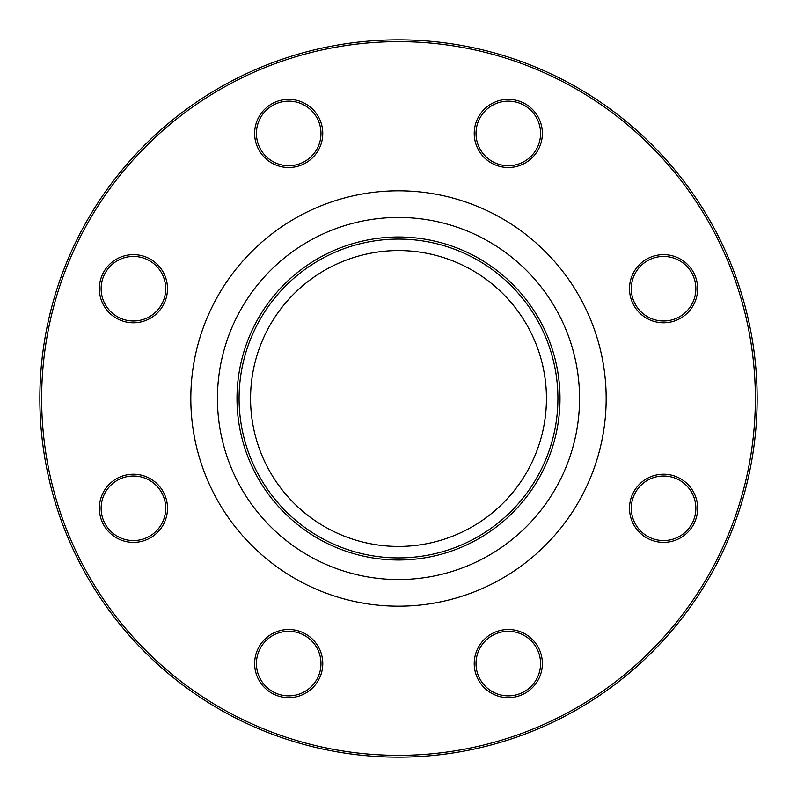<?xml version="1.0" encoding="UTF-8"?>
<svg xmlns="http://www.w3.org/2000/svg" width="797" height="797" viewBox="0 0 797 797"><rect width="100%" height="100%" fill="white"/><g stroke="black" fill="none" stroke-linecap="round" stroke-linejoin="round"><path stroke-width="1.2" d="M757.15 398.5A358.65 358.65 0 0 1 219.175 709.101A358.65 358.65 0 0 1 219.175 87.899A358.65 358.65 0 0 1 757.15 398.5M546.443 398.5A147.943 147.943 0 0 1 324.528 526.618A147.943 147.943 0 0 1 324.528 270.382A147.943 147.943 0 0 1 546.443 398.5M532.396 639.483A34.072 34.072 0 0 1 517.114 696.488A34.072 34.072 0 0 1 475.391 654.765A34.072 34.072 0 0 1 532.396 639.483M663.582 474.225A34.072 34.072 0 0 1 693.091 525.333A34.072 34.072 0 0 1 634.073 525.333A34.072 34.072 0 0 1 663.582 474.225M639.483 264.604A34.072 34.072 0 0 1 696.488 279.886A34.072 34.072 0 0 1 654.765 321.609A34.072 34.072 0 0 1 639.483 264.604M474.225 133.418A34.072 34.072 0 0 1 525.333 103.909A34.072 34.072 0 0 1 525.333 162.927A34.072 34.072 0 0 1 474.225 133.418M264.604 157.517A34.072 34.072 0 0 1 279.886 100.512A34.072 34.072 0 0 1 321.609 142.235A34.072 34.072 0 0 1 264.604 157.517M133.418 322.775A34.072 34.072 0 0 1 103.909 271.667A34.072 34.072 0 0 1 162.927 271.667A34.072 34.072 0 0 1 133.418 322.775M157.517 532.396A34.072 34.072 0 0 1 100.512 517.114A34.072 34.072 0 0 1 142.235 475.391A34.072 34.072 0 0 1 157.517 532.396M322.775 663.582A34.072 34.072 0 0 1 271.667 693.091A34.072 34.072 0 0 1 271.667 634.073A34.072 34.072 0 0 1 322.775 663.582M755.357 398.5A356.857 356.857 0 0 0 220.072 89.453A356.857 356.857 0 0 0 220.072 707.547A356.857 356.857 0 0 0 755.357 398.5M557.92 398.5A159.42 159.42 0 0 1 318.79 536.56A159.42 159.42 0 0 1 318.79 260.44A159.42 159.42 0 0 1 557.92 398.5M320.982 663.582A32.279 32.279 0 0 0 288.703 631.304A32.279 32.279 0 0 0 256.425 663.582A32.279 32.279 0 0 0 288.703 695.861A32.279 32.279 0 0 0 320.982 663.582M156.242 531.121A32.279 32.279 0 0 0 156.242 485.473A32.279 32.279 0 0 0 110.594 485.473A32.279 32.279 0 0 0 110.594 531.121A32.279 32.279 0 0 0 156.242 531.121M133.418 320.982A32.279 32.279 0 0 0 165.696 288.703A32.279 32.279 0 0 0 133.418 256.425A32.279 32.279 0 0 0 101.139 288.703A32.279 32.279 0 0 0 133.418 320.982M265.879 156.242A32.279 32.279 0 0 0 311.527 156.242A32.279 32.279 0 0 0 311.527 110.594A32.279 32.279 0 0 0 265.879 110.594A32.279 32.279 0 0 0 265.879 156.242M476.018 133.418A32.279 32.279 0 0 0 508.297 165.696A32.279 32.279 0 0 0 540.575 133.418A32.279 32.279 0 0 0 508.297 101.139A32.279 32.279 0 0 0 476.018 133.418M640.758 265.879A32.279 32.279 0 0 0 640.758 311.527A32.279 32.279 0 0 0 686.406 311.527A32.279 32.279 0 0 0 686.406 265.879A32.279 32.279 0 0 0 640.758 265.879M663.582 476.018A32.279 32.279 0 0 0 631.304 508.297A32.279 32.279 0 0 0 663.582 540.575A32.279 32.279 0 0 0 695.861 508.297A32.279 32.279 0 0 0 663.582 476.018M531.121 640.758A32.279 32.279 0 0 0 485.473 640.758A32.279 32.279 0 0 0 485.473 686.406A32.279 32.279 0 0 0 531.121 686.406A32.279 32.279 0 0 0 531.121 640.758M606.168 398.5A207.668 207.668 0 0 1 294.661 578.353A207.668 207.668 0 0 1 294.661 218.647A207.668 207.668 0 0 1 606.168 398.5M559.992 398.5A161.492 161.492 0 0 1 317.754 538.364A161.492 161.492 0 0 1 317.754 258.636A161.492 161.492 0 0 1 559.992 398.5M579.558 398.5A181.058 181.058 0 0 0 307.971 241.7A181.058 181.058 0 0 0 307.971 555.3A181.058 181.058 0 0 0 579.558 398.5"/></g></svg>
